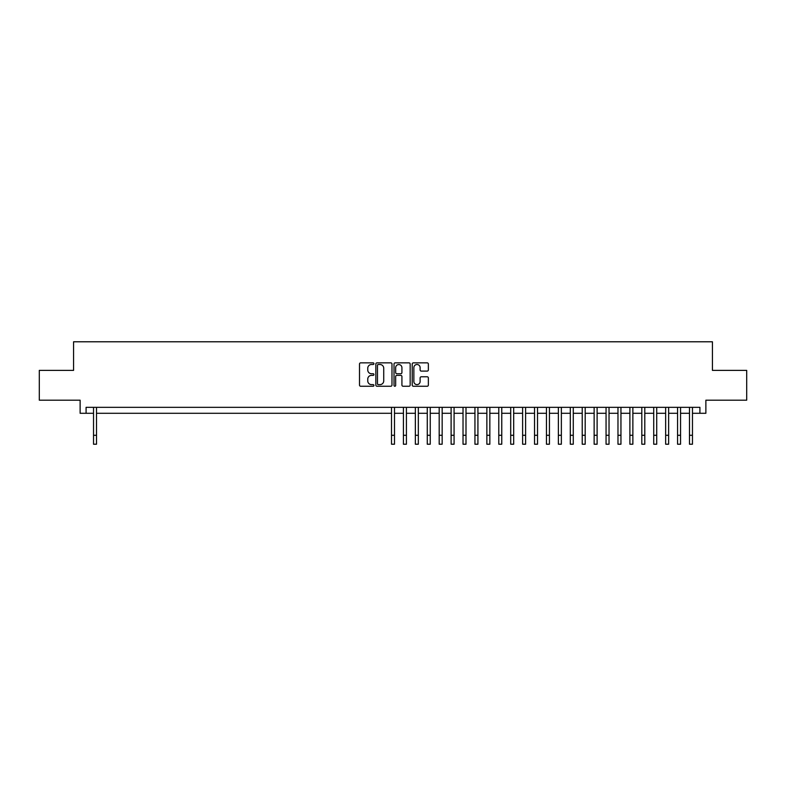 <?xml version="1.0" encoding="UTF-8"?>
<svg xmlns="http://www.w3.org/2000/svg" width="786" height="786" viewBox="0 0 786 786"><rect width="100%" height="100%" fill="white"/><g stroke="black" fill="none" stroke-linecap="round" stroke-linejoin="round"><path stroke-width="1.18" d="M373.93 363.672A0.815 0.815 0 0 0 373.114 362.857L360.676 362.857A1.169 1.169 0 0 0 359.507 364.026L359.507 385.081A1.169 1.169 0 0 0 360.676 386.25L373.114 386.25A0.815 0.815 0 0 0 373.93 385.435A0.815 0.815 0 0 0 373.114 384.619L371.503 384.619A3.743 3.743 0 0 1 367.76 380.876L367.76 379.117A3.743 3.743 0 0 1 371.503 375.374L373.114 375.374A0.815 0.815 0 0 0 373.93 374.558A0.815 0.815 0 0 0 373.114 373.733L371.503 373.733A3.743 3.743 0 0 1 367.76 369.99L367.76 368.241A3.743 3.743 0 0 1 371.503 364.498L373.114 364.498A0.815 0.815 0 0 0 373.93 363.672M427.191 371.1A1.169 1.169 0 0 0 428.36 369.931L428.36 364.026A1.169 1.169 0 0 0 427.191 362.857L413.387 362.857A1.169 1.169 0 0 0 412.218 364.026L412.218 385.081A1.169 1.169 0 0 0 413.387 386.25L427.191 386.25A1.169 1.169 0 0 0 428.36 385.081L428.36 377.948A1.169 1.169 0 0 0 427.191 376.779L421.286 376.779A1.169 1.169 0 0 0 420.117 377.948L420.117 381.485A3.134 3.134 0 0 1 416.983 384.619A3.134 3.134 0 0 1 413.858 381.485L413.858 367.622A3.134 3.134 0 0 1 416.983 364.498A3.134 3.134 0 0 1 420.117 367.622L420.117 369.931A1.169 1.169 0 0 0 421.286 371.1L427.191 371.1M86.087 413.289L86.087 407.335L699.913 407.335L699.913 413.289L705.877 413.289L705.877 400.182L746.7 400.182L746.7 370.383L712.43 370.383L712.43 341.782L73.57 341.782L73.57 370.383L39.3 370.383L39.3 400.182L80.123 400.182L80.123 413.289L93.534 413.289M391.978 364.026A1.169 1.169 0 0 0 390.809 362.857L377.005 362.857A1.169 1.169 0 0 0 375.836 364.026L375.836 385.081A1.169 1.169 0 0 0 377.005 386.25L390.809 386.25A1.169 1.169 0 0 0 391.978 385.081L391.978 364.026M395.191 362.857L408.995 362.857A1.169 1.169 0 0 1 410.164 364.026L410.164 385.081A1.169 1.169 0 0 1 408.995 386.25L403.09 386.25A1.169 1.169 0 0 1 401.921 385.081L401.921 376.543A1.169 1.169 0 0 0 400.752 375.374L396.832 375.374A1.169 1.169 0 0 0 395.663 376.543L395.663 385.435A0.815 0.815 0 0 1 394.847 386.25A0.815 0.815 0 0 1 394.022 385.435L394.022 364.026A1.169 1.169 0 0 1 395.191 362.857M96.511 413.289L391.507 413.289M394.493 413.289L403.424 413.289M406.411 413.289L415.352 413.289M418.329 413.289L427.27 413.289M430.247 413.289L439.187 413.289M442.164 413.289L451.105 413.289M454.082 413.289L463.023 413.289M466 413.289L474.94 413.289M477.927 413.289L486.858 413.289M489.845 413.289L498.786 413.289M501.763 413.289L510.703 413.289M513.68 413.289L522.621 413.289M525.598 413.289L534.539 413.289M537.516 413.289L546.457 413.289M549.434 413.289L558.374 413.289M561.361 413.289L570.292 413.289M573.279 413.289L582.22 413.289M585.197 413.289L594.137 413.289M597.114 413.289L606.055 413.289M609.032 413.289L617.973 413.289M620.95 413.289L629.891 413.289M632.868 413.289L641.808 413.289M644.795 413.289L653.726 413.289M656.713 413.289L665.654 413.289M668.631 413.289L677.571 413.289M680.548 413.289L689.489 413.289M692.466 413.289L699.913 413.289M378.292 364.498A0.815 0.815 0 0 0 377.467 365.313L377.467 383.794A0.815 0.815 0 0 0 378.292 384.619L379.982 384.619A3.743 3.743 0 0 0 383.725 380.876L383.725 368.241A3.743 3.743 0 0 0 379.982 364.498L378.292 364.498M401.921 367.681A3.134 3.134 0 0 0 398.787 364.557A3.134 3.134 0 0 0 395.663 367.681L395.663 372.564A1.169 1.169 0 0 0 396.832 373.733L400.752 373.733A1.169 1.169 0 0 0 401.921 372.564L401.921 367.681M93.534 435.287L96.511 435.287L96.511 444.218L93.534 444.218L93.534 407.335M96.511 435.287L96.511 407.335M391.507 435.287L394.493 435.287L394.493 444.218L391.507 444.218L391.507 407.335M394.493 435.287L394.493 407.335M403.424 435.287L406.411 435.287L406.411 444.218L403.424 444.218L403.424 407.335M406.411 435.287L406.411 407.335M415.352 435.287L418.329 435.287L418.329 444.218L415.352 444.218L415.352 407.335M418.329 435.287L418.329 407.335M427.27 435.287L430.247 435.287L430.247 444.218L427.27 444.218L427.27 407.335M430.247 435.287L430.247 407.335M439.187 435.287L442.164 435.287L442.164 444.218L439.187 444.218L439.187 407.335M442.164 435.287L442.164 407.335M451.105 435.287L454.082 435.287L454.082 444.218L451.105 444.218L451.105 407.335M454.082 435.287L454.082 407.335M463.023 435.287L466 435.287L466 444.218L463.023 444.218L463.023 407.335M466 435.287L466 407.335M474.94 435.287L477.927 435.287L477.927 444.218L474.94 444.218L474.94 407.335M477.927 435.287L477.927 407.335M486.858 435.287L489.845 435.287L489.845 444.218L486.858 444.218L486.858 407.335M489.845 435.287L489.845 407.335M498.786 435.287L501.763 435.287L501.763 444.218L498.786 444.218L498.786 407.335M501.763 435.287L501.763 407.335M510.703 435.287L513.68 435.287L513.68 444.218L510.703 444.218L510.703 407.335M513.68 435.287L513.68 407.335M522.621 435.287L525.598 435.287L525.598 444.218L522.621 444.218L522.621 407.335M525.598 435.287L525.598 407.335M534.539 435.287L537.516 435.287L537.516 444.218L534.539 444.218L534.539 407.335M537.516 435.287L537.516 407.335M546.457 435.287L549.434 435.287L549.434 444.218L546.457 444.218L546.457 407.335M549.434 435.287L549.434 407.335M558.374 435.287L561.361 435.287L561.361 444.218L558.374 444.218L558.374 407.335M561.361 435.287L561.361 407.335M570.292 435.287L573.279 435.287L573.279 444.218L570.292 444.218L570.292 407.335M573.279 435.287L573.279 407.335M582.22 435.287L585.197 435.287L585.197 444.218L582.22 444.218L582.22 407.335M585.197 435.287L585.197 407.335M594.137 435.287L597.114 435.287L597.114 444.218L594.137 444.218L594.137 407.335M597.114 435.287L597.114 407.335M606.055 435.287L609.032 435.287L609.032 444.218L606.055 444.218L606.055 407.335M609.032 435.287L609.032 407.335M617.973 435.287L620.95 435.287L620.95 444.218L617.973 444.218L617.973 407.335M620.95 435.287L620.95 407.335M629.891 435.287L632.868 435.287L632.868 444.218L629.891 444.218L629.891 407.335M632.868 435.287L632.868 407.335M641.808 435.287L644.795 435.287L644.795 444.218L641.808 444.218L641.808 407.335M644.795 435.287L644.795 407.335M653.726 435.287L656.713 435.287L656.713 444.218L653.726 444.218L653.726 407.335M656.713 435.287L656.713 407.335M665.654 435.287L668.631 435.287L668.631 444.218L665.654 444.218L665.654 407.335M668.631 435.287L668.631 407.335M677.571 435.287L680.548 435.287L680.548 444.218L677.571 444.218L677.571 407.335M680.548 435.287L680.548 407.335M689.489 435.287L692.466 435.287L692.466 444.218L689.489 444.218L689.489 407.335M692.466 435.287L692.466 407.335"/></g></svg>
